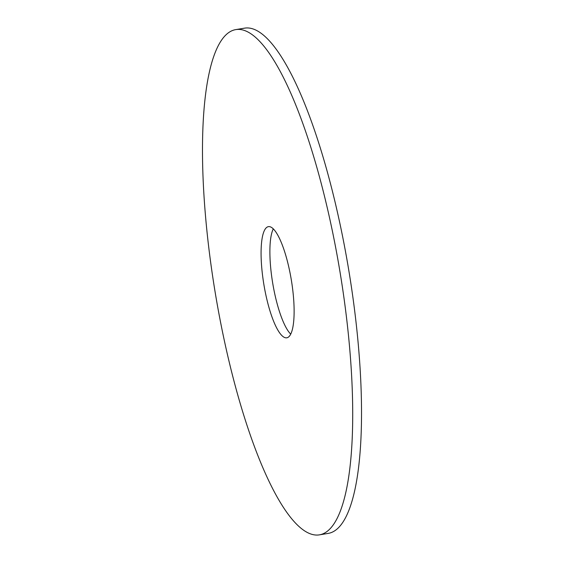 <?xml version="1.0" encoding="UTF-8"?>
<svg xmlns="http://www.w3.org/2000/svg" width="563" height="563" viewBox="0 0 563 563"><rect width="100%" height="100%" fill="white"/><g stroke="black" fill="none" stroke-linecap="round" stroke-linejoin="round"><path stroke-width="0.84" d="M302.725 529.572A256.059 63.246 -99.4 0 0 319.432 534.85A256.059 63.246 -99.4 0 0 339.996 271.894A256.059 63.246 -99.4 0 0 235.77 29.607A256.059 63.246 -99.4 0 0 210.485 261.042A256.059 63.246 -99.4 0 0 302.725 529.572M283.126 336.646A56.335 13.913 -99.4 0 0 286.806 337.807A56.335 13.913 -99.4 0 0 291.324 279.959A56.335 13.913 -99.4 0 0 268.396 226.65A56.335 13.913 -99.4 0 0 262.837 277.566A56.335 13.913 -99.4 0 0 283.126 336.646M319.432 534.85L328.243 533.393A256.059 63.246 -99.4 0 0 348.807 270.437A256.059 63.246 -99.4 0 0 244.581 28.15L235.77 29.607M273.287 228.867A56.335 13.913 -99.4 0 0 272.682 283.041A56.335 13.913 -99.4 0 0 290.719 334.133"/></g></svg>
